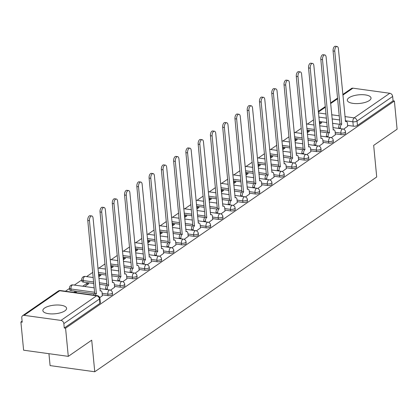 <?xml version="1.0" encoding="UTF-8"?>
<svg xmlns="http://www.w3.org/2000/svg" width="418" height="418" viewBox="0 0 418 418"><rect width="100%" height="100%" fill="white"/><g stroke="black" fill="none" stroke-linecap="round" stroke-linejoin="round"><path stroke-width="0.63" d="M335.32 133.864L341.025 134.648A3.057 1.113 -5.5 0 0 345.2 133.922A3.057 1.113 -5.5 0 0 345.639 133.269L345.487 131.712A3.057 1.113 174.5 0 1 345.049 132.365A3.057 1.113 174.5 0 1 340.874 133.091L335.168 132.307M323.051 142.334L328.757 143.123A3.057 1.113 -5.5 0 0 332.937 142.397A3.057 1.113 -5.5 0 0 333.371 141.744L333.219 140.187A3.057 1.113 174.5 0 1 332.785 140.84A3.057 1.113 174.5 0 1 328.605 141.566L322.9 140.777M310.788 150.809L316.494 151.598A3.057 1.113 -5.5 0 0 320.669 150.872A3.057 1.113 -5.5 0 0 321.108 150.219L320.956 148.662A3.057 1.113 174.5 0 1 320.517 149.31A3.057 1.113 174.5 0 1 316.342 150.041L310.637 149.252M298.52 159.284L304.226 160.073A3.057 1.113 -5.5 0 0 308.406 159.342A3.057 1.113 -5.5 0 0 308.839 158.694L308.688 157.131A3.057 1.113 174.5 0 1 308.254 157.785A3.057 1.113 174.5 0 1 304.074 158.511L298.368 157.727M286.257 167.759L291.963 168.543A3.057 1.113 -5.5 0 0 296.137 167.817A3.057 1.113 -5.5 0 0 296.576 167.163L296.425 165.606A3.057 1.113 174.5 0 1 295.986 166.259A3.057 1.113 174.5 0 1 291.811 166.986L286.105 166.197M273.989 176.229L279.694 177.018A3.057 1.113 -5.5 0 0 283.874 176.291A3.057 1.113 -5.5 0 0 284.308 175.638L284.156 174.081A3.057 1.113 174.5 0 1 283.723 174.734A3.057 1.113 174.5 0 1 279.543 175.461L273.837 174.672M261.725 184.704L267.431 185.493A3.057 1.113 -5.5 0 0 271.606 184.766A3.057 1.113 -5.5 0 0 272.045 184.113L271.893 182.556A3.057 1.113 174.5 0 1 271.454 183.204A3.057 1.113 174.5 0 1 267.28 183.936L261.574 183.147M249.457 193.179L255.163 193.962A3.057 1.113 -5.5 0 0 259.343 193.236A3.057 1.113 -5.5 0 0 259.777 192.588L259.625 191.026A3.057 1.113 174.5 0 1 259.191 191.679A3.057 1.113 174.5 0 1 255.011 192.405L249.306 191.622M237.194 201.654L242.9 202.437A3.057 1.113 -5.5 0 0 247.075 201.711A3.057 1.113 -5.5 0 0 247.513 201.058L247.362 199.501A3.057 1.113 174.5 0 1 246.923 200.154A3.057 1.113 174.5 0 1 242.748 200.88L237.043 200.091M224.926 210.123L230.631 210.912A3.057 1.113 -5.5 0 0 234.811 210.186A3.057 1.113 -5.5 0 0 235.245 209.533L235.094 207.976A3.057 1.113 174.5 0 1 234.66 208.629A3.057 1.113 174.5 0 1 230.48 209.355L224.774 208.566M212.663 218.598L218.368 219.387A3.057 1.113 -5.5 0 0 222.543 218.661A3.057 1.113 -5.5 0 0 222.982 218.008L222.831 216.451A3.057 1.113 174.5 0 1 222.392 217.099A3.057 1.113 174.5 0 1 218.217 217.83L212.511 217.041M200.394 227.073L206.1 227.857A3.057 1.113 -5.5 0 0 210.28 227.131A3.057 1.113 -5.5 0 0 210.714 226.478L210.562 224.921A3.057 1.113 174.5 0 1 210.129 225.574A3.057 1.113 174.5 0 1 205.949 226.3L200.243 225.516M188.131 235.548L193.837 236.332A3.057 1.113 -5.5 0 0 198.012 235.606A3.057 1.113 -5.5 0 0 198.451 234.953L198.299 233.396A3.057 1.113 174.5 0 1 197.86 234.049A3.057 1.113 174.5 0 1 193.686 234.775L187.98 233.986M175.863 244.018L181.569 244.807A3.057 1.113 -5.5 0 0 185.749 244.081A3.057 1.113 -5.5 0 0 186.182 243.428L186.031 241.87A3.057 1.113 174.5 0 1 185.597 242.524A3.057 1.113 174.5 0 1 181.417 243.25L175.712 242.461M163.6 252.493L169.306 253.282A3.057 1.113 -5.5 0 0 173.48 252.55A3.057 1.113 -5.5 0 0 173.919 251.902L173.768 250.345A3.057 1.113 174.5 0 1 173.329 250.993A3.057 1.113 174.5 0 1 169.154 251.72L163.448 250.936M151.332 260.968L157.037 261.752A3.057 1.113 -5.5 0 0 161.217 261.025A3.057 1.113 -5.5 0 0 161.651 260.372L161.5 258.815A3.057 1.113 174.5 0 1 161.066 259.468A3.057 1.113 174.5 0 1 156.886 260.195L151.18 259.411M139.069 269.438L144.774 270.227A3.057 1.113 -5.5 0 0 148.949 269.5A3.057 1.113 -5.5 0 0 149.388 268.847L149.236 267.29A3.057 1.113 174.5 0 1 148.798 267.943A3.057 1.113 174.5 0 1 144.623 268.67L138.917 267.881M126.8 277.913L132.506 278.701A3.057 1.113 -5.5 0 0 136.686 277.975A3.057 1.113 -5.5 0 0 137.12 277.322L136.968 275.765A3.057 1.113 174.5 0 1 136.534 276.418A3.057 1.113 174.5 0 1 132.354 277.144L126.649 276.355M114.537 286.387L120.243 287.176A3.057 1.113 -5.5 0 0 124.418 286.445A3.057 1.113 -5.5 0 0 124.857 285.797L124.705 284.235A3.057 1.113 174.5 0 1 124.266 284.888A3.057 1.113 174.5 0 1 120.091 285.614L114.386 284.83M102.269 294.862L107.975 295.646A3.057 1.113 -5.5 0 0 112.155 294.92A3.057 1.113 -5.5 0 0 112.588 294.267L112.437 292.71A3.057 1.113 174.5 0 1 112.003 293.363A3.057 1.113 174.5 0 1 107.823 294.089L102.117 293.305M44.569 308.056A11.913 4.332 -5.5 0 0 42.866 310.6A11.913 4.332 -5.5 0 0 51.743 313.918A11.913 4.332 -5.5 0 0 64.884 310.856A11.913 4.332 -5.5 0 0 66.587 308.317A11.913 4.332 -5.5 0 0 57.71 304.999A11.913 4.332 -5.5 0 0 44.569 308.056M349.009 97.739A11.913 4.332 -5.5 0 0 347.311 100.278A11.913 4.332 -5.5 0 0 356.183 103.601A11.913 4.332 -5.5 0 0 369.324 100.539A11.913 4.332 -5.5 0 0 371.027 97.995A11.913 4.332 -5.5 0 0 362.15 94.677A11.913 4.332 -5.5 0 0 349.009 97.739M313.557 119.841L307.408 124.089M301.289 128.316L295.139 132.563M289.026 136.791L282.876 141.038M276.758 145.26L270.608 149.508M264.495 153.735L258.345 157.983M252.226 162.21L246.077 166.458M239.963 170.685L233.814 174.933M227.695 179.155L221.545 183.403M215.432 187.63L209.282 191.878M203.164 196.105L197.014 200.353M190.901 204.58L184.751 208.822M178.632 213.049L172.482 217.297M166.369 221.524L160.219 225.772M154.101 229.999L147.951 234.247M141.838 238.474L135.688 242.717M129.57 246.944L123.42 251.192M117.306 255.419L111.157 259.667M105.038 263.894L98.888 268.142M92.775 272.364L86.625 276.611M81.787 279.955L74.357 285.086M69.519 288.43L65.464 291.231M22.107 321.186L20.9 322.017L22.201 322.2L21.778 317.805A3.057 2.383 -124.6 0 1 22.65 315.653A3.057 2.383 -124.6 0 1 24.113 315.334L60.971 320.418L96.584 295.813L59.727 290.729L24.113 315.334M48.937 353.696L50.087 365.598L94.755 371.759L91.714 340.174L68.286 356.361L65.574 328.182L394.388 101.025L397.1 129.204L373.671 145.391L376.712 176.976L94.755 371.759M68.286 356.361L23.612 350.2L20.9 322.017M342.802 94.478L351.465 88.496A3.057 2.383 55.4 0 1 352.928 88.177L389.785 93.261A3.057 2.383 55.4 0 1 392.659 96.453L393.082 100.842L357.468 125.447A3.057 1.113 174.5 0 1 353.288 126.179L347.583 125.39M339.656 124.298L332.498 123.31M326.897 122.537L319.242 121.481M393.082 100.842L394.388 101.025M64.267 327.999L99.886 303.395A3.057 1.113 -5.5 0 0 100.325 302.742L99.902 298.353A3.057 1.113 174.5 0 1 99.463 299.006L63.844 323.61L64.267 327.999L65.574 328.182M63.844 323.61A3.057 2.383 -124.6 0 0 60.971 320.418M99.75 297.658L102.353 295.719M75.752 292.652L76.478 292.151L74.524 291.879L74.582 292.49M110.571 290.186L114.616 287.244M84.65 286.508L88.741 283.676L86.787 283.409L86.934 284.924M122.84 281.711L126.884 278.775M98.726 276.779L101.01 275.201L99.056 274.934L99.202 276.45M135.103 273.236L139.147 270.3M110.989 268.309L113.273 266.731L111.319 266.459L111.465 267.98M147.371 264.761L151.415 261.825M123.258 259.834L125.541 258.256L123.587 257.984L123.733 259.505M159.634 256.291L163.678 253.35M135.521 251.359L137.804 249.781L135.85 249.515L135.996 251.03M171.902 247.817L175.947 244.88M147.789 242.884L150.072 241.311L148.118 241.04L148.265 242.555M184.166 239.342L188.21 236.405M160.052 234.414L162.336 232.836L160.381 232.565L160.528 234.085M196.434 230.867L200.478 227.93M172.32 225.939L174.604 224.361L172.65 224.09L172.796 225.61M208.697 222.397L212.741 219.455M184.584 217.464L186.867 215.887L184.913 215.62L185.059 217.135M220.965 213.922L225.009 210.986M196.852 208.99L199.135 207.417L197.181 207.145L197.327 208.666M233.228 205.447L237.272 202.511M209.115 200.52L211.398 198.942L209.444 198.67L209.59 200.191M245.497 196.972L249.541 194.036M221.383 192.045L223.667 190.467L221.712 190.2L221.859 191.716M257.76 188.502L261.804 185.561M233.646 183.57L235.93 181.992L233.975 181.725L234.122 183.241M270.028 180.027L274.072 177.091M245.915 175.095L248.198 173.522L246.244 173.251L246.39 174.771M282.291 171.552L286.335 168.616M258.178 166.625L260.461 165.047L258.507 164.776L258.653 166.296M294.559 163.077L298.604 160.141M270.446 158.15L272.729 156.572L270.775 156.306L270.921 157.821M306.822 154.608L310.867 151.666M282.709 149.675L284.992 148.097L283.038 147.831L283.185 149.346M319.091 146.133L323.135 143.196M294.977 141.206L297.261 139.628L295.307 139.356L295.453 140.876M331.354 137.658L335.398 134.721M307.24 132.731L309.524 131.153L307.57 130.881L307.716 132.401M327.388 132.767L320.235 131.78M314.629 131.012L306.974 129.956M315.125 141.242L307.967 140.255M302.366 139.481L294.711 138.426M302.857 149.717L295.704 148.73M290.097 147.956L282.443 146.901M290.594 158.192L283.435 157.205M277.834 156.431L270.18 155.376M278.325 166.662L271.172 165.674M265.566 164.906L257.911 163.846M266.062 175.137L258.904 174.149M253.303 173.376L245.648 172.32M253.794 183.612L246.641 182.624M241.034 181.851L233.38 180.795M241.531 192.087L234.373 191.099M228.771 190.326L221.117 189.27M229.263 200.556L222.11 199.569M216.503 198.796L208.848 197.74M216.999 209.031L209.841 208.044M204.24 207.271L196.585 206.215M204.731 217.506L197.578 216.519M191.972 215.745L184.317 214.69M192.468 225.976L185.31 224.994M179.709 224.22L172.054 223.165M180.2 234.451L173.047 233.463M167.44 232.69L159.786 231.635M167.937 242.926L160.778 241.938M155.177 241.165L147.523 240.11M155.668 251.401L148.515 250.413M142.909 249.64L135.254 248.585M143.405 259.871L136.247 258.888M130.646 258.115L122.991 257.06M131.137 268.346L123.984 267.358M118.378 266.585L110.723 265.529M118.874 276.82L111.716 275.833M106.115 275.06L98.46 274.004M106.606 285.295L99.453 284.308M93.846 283.535L83.386 282.093L83.234 280.53A3.057 1.113 174.5 0 1 81.766 279.741L81.918 281.298A3.057 1.113 -5.5 0 0 83.386 282.093M94.343 293.765L71.117 290.562L70.966 289.005A3.057 1.113 174.5 0 1 69.498 288.211L69.649 289.768A3.057 1.113 -5.5 0 0 71.117 290.562M343.622 129.188L347.666 126.246M319.509 124.256L321.792 122.678L319.838 122.411L319.984 123.927M319.838 122.411L319.362 122.74M307.57 130.881L307.094 131.21M295.307 139.356L294.831 139.685M283.038 147.831L282.563 148.16M270.775 156.306L270.3 156.63M258.507 164.776L258.031 165.105M246.244 173.251L245.768 173.58M233.975 181.725L233.5 182.055M221.712 190.2L221.237 190.524M209.444 198.67L208.969 198.999M197.181 207.145L196.706 207.474M184.913 215.62L184.437 215.949M172.65 224.09L172.174 224.419M160.381 232.565L159.906 232.894M148.118 241.04L147.643 241.369M135.85 249.515L135.375 249.844M123.587 257.984L123.111 258.314M111.319 266.459L110.843 266.788M99.056 274.934L98.58 275.263M86.787 283.409L82.696 286.236M74.524 291.879L73.803 292.381M102.363 295.855L102.07 292.778A3.057 1.557 97.9 0 0 100.916 290.839A3.057 1.557 97.9 0 0 100.226 291.032L93.083 218.18A3.511 1.787 97.9 0 0 91.756 215.949A3.511 1.787 97.9 0 0 89.468 220.678L96.37 293.692A3.057 1.557 97.9 0 0 95.32 295.348M93.627 295.113A3.057 1.557 -82.1 0 1 94.677 293.462L87.775 220.443A3.511 1.787 -82.1 0 1 90.063 215.714L91.756 215.949M96.49 293.614L94.797 293.379M114.631 287.38L114.333 284.303A3.057 1.557 97.9 0 0 113.179 282.364A3.057 1.557 97.9 0 0 112.489 282.558L105.346 209.705A3.511 1.787 97.9 0 0 104.019 207.474A3.511 1.787 97.9 0 0 101.731 212.203L108.638 285.222A3.057 1.557 97.9 0 0 107.337 289.141L105.644 288.906A3.057 1.557 -82.1 0 1 106.945 284.987L100.038 211.968A3.511 1.787 -82.1 0 1 102.326 207.239L104.019 207.474M105.691 289.408L105.644 288.906M107.384 289.643L107.337 289.141M108.753 285.139L107.06 284.904M126.894 278.905L126.602 275.833A3.057 1.557 97.9 0 0 125.447 273.889A3.057 1.557 97.9 0 0 124.757 274.083L117.615 201.23A3.511 1.787 97.9 0 0 116.288 198.999A3.511 1.787 97.9 0 0 113.999 203.728L120.901 276.747A3.057 1.557 97.9 0 0 119.6 280.666L117.907 280.431A3.057 1.557 -82.1 0 1 119.208 276.512L112.306 203.498A3.511 1.787 -82.1 0 1 114.595 198.764L116.288 198.999M117.96 280.933L117.907 280.431M119.652 281.168L119.6 280.666M121.021 276.664L119.329 276.434M139.163 270.43L138.865 267.358A3.057 1.557 97.9 0 0 137.71 265.42A3.057 1.557 97.9 0 0 137.02 265.613L129.878 192.755A3.511 1.787 97.9 0 0 128.551 190.524A3.511 1.787 97.9 0 0 126.262 195.258L133.17 268.272A3.057 1.557 97.9 0 0 131.869 272.191L130.176 271.956A3.057 1.557 -82.1 0 1 131.477 268.037L124.569 195.023A3.511 1.787 -82.1 0 1 126.858 190.294L128.551 190.524M130.223 272.463L130.176 271.956M131.916 272.693L131.869 272.191M133.285 268.194L131.592 267.959M151.426 261.961L151.133 258.883A3.057 1.557 97.9 0 0 149.978 256.945A3.057 1.557 97.9 0 0 149.289 257.138L142.146 184.286A3.511 1.787 97.9 0 0 140.819 182.055A3.511 1.787 97.9 0 0 138.53 186.783L145.433 259.797A3.057 1.557 97.9 0 0 144.132 263.716L142.439 263.486A3.057 1.557 -82.1 0 1 143.74 259.568L136.838 186.548A3.511 1.787 -82.1 0 1 139.126 181.82L140.819 182.055M142.491 263.988L142.439 263.486M144.184 264.223L144.132 263.716M145.553 259.719L143.86 259.484M163.694 253.486L163.396 250.408A3.057 1.557 97.9 0 0 162.241 248.47A3.057 1.557 97.9 0 0 161.552 248.663L154.409 175.811A3.511 1.787 97.9 0 0 153.082 173.58A3.511 1.787 97.9 0 0 150.793 178.308L157.701 251.328A3.057 1.557 97.9 0 0 156.4 255.246L154.707 255.011A3.057 1.557 -82.1 0 1 156.008 251.093L149.101 178.073A3.511 1.787 -82.1 0 1 151.389 173.345L153.082 173.58M154.754 255.513L154.707 255.011M156.447 255.748L156.4 255.246M157.816 251.244L156.123 251.009M175.957 245.011L175.664 241.938A3.057 1.557 97.9 0 0 174.51 239.995A3.057 1.557 97.9 0 0 173.82 240.193L166.677 167.336A3.511 1.787 97.9 0 0 165.35 165.105A3.511 1.787 97.9 0 0 163.062 169.833L169.964 242.853A3.057 1.557 97.9 0 0 168.663 246.772L166.97 246.536A3.057 1.557 -82.1 0 1 168.271 242.618L161.369 169.603A3.511 1.787 -82.1 0 1 163.657 164.875L165.35 165.105M167.022 247.043L166.97 246.536M168.715 247.273L168.663 246.772M170.084 242.769L168.391 242.539M188.225 236.541L187.928 233.463A3.057 1.557 97.9 0 0 186.773 231.525A3.057 1.557 97.9 0 0 186.083 231.718L178.941 158.861A3.511 1.787 97.9 0 0 177.613 156.63A3.511 1.787 97.9 0 0 175.325 161.364L182.232 234.378A3.057 1.557 97.9 0 0 180.931 238.297L179.238 238.061A3.057 1.557 -82.1 0 1 180.539 234.143L173.632 161.129A3.511 1.787 -82.1 0 1 175.921 156.4L177.613 156.63M179.285 238.568L179.238 238.061M180.978 238.798L180.931 238.297M182.347 234.299L180.654 234.064M200.488 228.066L200.196 224.988A3.057 1.557 97.9 0 0 199.041 223.05A3.057 1.557 97.9 0 0 198.351 223.243L191.209 150.391A3.511 1.787 97.9 0 0 189.882 148.16A3.511 1.787 97.9 0 0 187.593 152.889L194.495 225.903A3.057 1.557 97.9 0 0 193.194 229.822L191.501 229.592A3.057 1.557 -82.1 0 1 192.802 225.673L185.9 152.654A3.511 1.787 -82.1 0 1 188.189 147.925L189.882 148.16M191.554 230.093L191.501 229.592M193.247 230.328L193.194 229.822M194.616 225.824L192.923 225.589M212.757 219.591L212.459 216.514A3.057 1.557 97.9 0 0 211.304 214.575A3.057 1.557 97.9 0 0 210.615 214.768L203.472 141.916A3.511 1.787 97.9 0 0 202.145 139.685A3.511 1.787 97.9 0 0 199.856 144.414L206.764 217.433A3.057 1.557 97.9 0 0 205.463 221.352L203.77 221.117A3.057 1.557 -82.1 0 1 205.071 217.198L198.163 144.179A3.511 1.787 -82.1 0 1 200.452 139.45L202.145 139.685M203.817 221.618L203.77 221.117M205.51 221.853L205.463 221.352M206.879 217.35L205.186 217.114M225.02 211.116L224.727 208.044A3.057 1.557 97.9 0 0 223.573 206.1A3.057 1.557 97.9 0 0 222.883 206.299L215.74 133.441A3.511 1.787 97.9 0 0 214.413 131.21A3.511 1.787 97.9 0 0 212.125 135.939L219.027 208.958A3.057 1.557 97.9 0 0 217.726 212.877L216.033 212.642A3.057 1.557 -82.1 0 1 217.334 208.723L210.432 135.709A3.511 1.787 -82.1 0 1 212.72 130.98L214.413 131.21M216.085 213.149L216.033 212.642M217.778 213.379L217.726 212.877M219.147 208.875L217.454 208.645M237.288 202.646L236.99 199.569A3.057 1.557 97.9 0 0 235.836 197.63A3.057 1.557 97.9 0 0 235.146 197.824L228.003 124.966A3.511 1.787 97.9 0 0 226.676 122.74A3.511 1.787 97.9 0 0 224.388 127.469L231.295 200.483A3.057 1.557 97.9 0 0 229.994 204.402L228.301 204.172A3.057 1.557 -82.1 0 1 229.602 200.253L222.695 127.234A3.511 1.787 -82.1 0 1 224.983 122.505L226.676 122.74M228.348 204.674L228.301 204.172M230.041 204.909L229.994 204.402M231.41 200.405L229.717 200.17M249.551 194.171L249.259 191.094A3.057 1.557 97.9 0 0 248.104 189.155A3.057 1.557 97.9 0 0 247.414 189.349L240.272 116.497A3.511 1.787 97.9 0 0 238.944 114.266A3.511 1.787 97.9 0 0 236.656 118.994L243.558 192.008A3.057 1.557 97.9 0 0 242.257 195.927L240.564 195.697A3.057 1.557 -82.1 0 1 241.865 191.778L234.963 118.759A3.511 1.787 -82.1 0 1 237.252 114.03L238.944 114.266M240.616 196.199L240.564 195.697M242.309 196.434L242.257 195.927M243.678 191.93L241.985 191.695M261.82 185.696L261.522 182.624A3.057 1.557 97.9 0 0 260.367 180.68A3.057 1.557 97.9 0 0 259.677 180.874L252.535 108.022A3.511 1.787 97.9 0 0 251.208 105.791A3.511 1.787 97.9 0 0 248.919 110.519L255.826 183.539A3.057 1.557 97.9 0 0 254.525 187.457L252.833 187.222A3.057 1.557 -82.1 0 1 254.134 183.303L247.226 110.289A3.511 1.787 -82.1 0 1 249.515 105.555L251.208 105.791M252.88 187.724L252.833 187.222M254.572 187.959L254.525 187.457M255.941 183.455L254.249 183.22M274.083 177.222L273.79 174.149A3.057 1.557 97.9 0 0 272.635 172.211A3.057 1.557 97.9 0 0 271.946 172.404L264.803 99.547A3.511 1.787 97.9 0 0 263.476 97.316A3.511 1.787 97.9 0 0 261.187 102.044L268.09 175.064A3.057 1.557 97.9 0 0 266.788 178.982L265.096 178.747A3.057 1.557 -82.1 0 1 266.397 174.828L259.494 101.814A3.511 1.787 -82.1 0 1 261.783 97.086L263.476 97.316M265.148 179.254L265.096 178.747M266.841 179.484L266.788 178.982M268.21 174.98L266.517 174.75M286.351 168.752L286.053 165.674A3.057 1.557 97.9 0 0 284.898 163.736A3.057 1.557 97.9 0 0 284.209 163.929L277.066 91.077A3.511 1.787 97.9 0 0 275.739 88.846A3.511 1.787 97.9 0 0 273.45 93.575L280.358 166.589A3.057 1.557 97.9 0 0 279.057 170.507L277.364 170.278A3.057 1.557 -82.1 0 1 278.665 166.359L271.757 93.339A3.511 1.787 -82.1 0 1 274.046 88.611L275.739 88.846M277.411 170.779L277.364 170.278M279.104 171.014L279.057 170.507M280.473 166.51L278.78 166.275M298.614 160.277L298.321 157.199A3.057 1.557 97.9 0 0 297.167 155.261A3.057 1.557 97.9 0 0 296.477 155.454L289.334 82.602A3.511 1.787 97.9 0 0 288.007 80.371A3.511 1.787 97.9 0 0 285.719 85.1L292.621 158.119A3.057 1.557 97.9 0 0 291.32 162.038L289.627 161.803A3.057 1.557 -82.1 0 1 290.928 157.884L284.026 84.864A3.511 1.787 -82.1 0 1 286.314 80.136L288.007 80.371M289.679 162.304L289.627 161.803M291.372 162.539L291.32 162.038M292.741 158.035L291.048 157.8M310.882 151.802L310.584 148.73A3.057 1.557 97.9 0 0 309.43 146.786A3.057 1.557 97.9 0 0 308.74 146.979L301.597 74.127A3.511 1.787 97.9 0 0 300.27 71.896A3.511 1.787 97.9 0 0 297.982 76.625L304.889 149.644A3.057 1.557 97.9 0 0 303.588 153.563L301.895 153.328A3.057 1.557 -82.1 0 1 303.196 149.409L296.289 76.395A3.511 1.787 -82.1 0 1 298.577 71.661L300.27 71.896M301.942 153.829L301.895 153.328M303.635 154.064L303.588 153.563M305.004 149.56L303.311 149.331M323.145 143.327L322.853 140.255A3.057 1.557 97.9 0 0 321.698 138.316A3.057 1.557 97.9 0 0 321.008 138.51L313.866 65.652A3.511 1.787 97.9 0 0 312.539 63.421A3.511 1.787 97.9 0 0 310.25 68.155L317.152 141.169A3.057 1.557 97.9 0 0 315.851 145.088L314.158 144.853A3.057 1.557 -82.1 0 1 315.459 140.934L308.557 67.92A3.511 1.787 -82.1 0 1 310.846 63.191L312.539 63.421M314.211 145.359L314.158 144.853M315.904 145.589L315.851 145.088M317.272 141.085L315.58 140.856M335.414 134.857L335.116 131.78A3.057 1.557 97.9 0 0 333.961 129.841A3.057 1.557 97.9 0 0 333.271 130.035L326.129 57.182A3.511 1.787 97.9 0 0 324.802 54.951A3.511 1.787 97.9 0 0 322.513 59.68L329.421 132.694A3.057 1.557 97.9 0 0 328.12 136.613L326.427 136.383A3.057 1.557 -82.1 0 1 327.728 132.464L320.82 59.445A3.511 1.787 -82.1 0 1 323.109 54.716L324.802 54.951M326.474 136.885L326.427 136.383M328.167 137.12L328.12 136.613M329.536 132.616L327.843 132.381M347.677 126.382L347.384 123.305A3.057 1.557 97.9 0 0 346.229 121.366A3.057 1.557 97.9 0 0 345.54 121.56L338.397 48.707A3.511 1.787 97.9 0 0 337.07 46.476A3.511 1.787 97.9 0 0 334.781 51.205L341.684 124.224A3.057 1.557 97.9 0 0 340.383 128.143L338.69 127.908A3.057 1.557 -82.1 0 1 339.991 123.989L333.089 50.97A3.511 1.787 -82.1 0 1 335.377 46.241L337.07 46.476M338.742 128.41L338.69 127.908M340.435 128.645L340.383 128.143M341.804 124.141L340.111 123.906M341.025 134.648L340.874 133.091A3.057 1.557 -82.1 0 1 342.175 129.172A3.057 1.557 97.9 0 1 342.865 128.979L332.911 127.605M328.757 143.123L328.605 141.566A3.057 1.557 -82.1 0 1 329.906 137.647A3.057 1.557 97.9 0 1 330.596 137.454L320.648 136.08M316.494 151.598L316.342 150.041A3.057 1.557 -82.1 0 1 317.643 146.122A3.057 1.557 97.9 0 1 318.333 145.929L308.38 144.555M304.226 160.073L304.074 158.511A3.057 1.557 -82.1 0 1 305.375 154.592A3.057 1.557 97.9 0 1 306.065 154.399L296.116 153.03M291.963 168.543L291.811 166.986A3.057 1.557 -82.1 0 1 293.112 163.067A3.057 1.557 97.9 0 1 293.802 162.874L283.848 161.5M279.694 177.018L279.543 175.461A3.057 1.557 -82.1 0 1 280.844 171.542A3.057 1.557 97.9 0 1 281.533 171.349L271.585 169.974M267.431 185.493L267.28 183.936A3.057 1.557 -82.1 0 1 268.581 180.017A3.057 1.557 97.9 0 1 269.27 179.818L259.317 178.449M255.163 193.962L255.011 192.405A3.057 1.557 -82.1 0 1 256.312 188.487A3.057 1.557 97.9 0 1 257.002 188.293L247.054 186.924M242.9 202.437L242.748 200.88A3.057 1.557 -82.1 0 1 244.049 196.962A3.057 1.557 97.9 0 1 244.739 196.768L234.785 195.394M230.631 210.912L230.48 209.355A3.057 1.557 -82.1 0 1 231.781 205.437A3.057 1.557 97.9 0 1 232.471 205.243L222.522 203.869M218.368 219.387L218.217 217.83A3.057 1.557 -82.1 0 1 219.518 213.911A3.057 1.557 97.9 0 1 220.208 213.713L210.254 212.344M206.1 227.857L205.949 226.3A3.057 1.557 -82.1 0 1 207.25 222.381A3.057 1.557 97.9 0 1 207.939 222.188L197.991 220.814M193.837 236.332L193.686 234.775A3.057 1.557 -82.1 0 1 194.987 230.856A3.057 1.557 97.9 0 1 195.676 230.663L185.723 229.289M181.569 244.807L181.417 243.25A3.057 1.557 -82.1 0 1 182.718 239.331A3.057 1.557 97.9 0 1 183.408 239.138L173.46 237.764M169.306 253.282L169.154 251.72A3.057 1.557 -82.1 0 1 170.455 247.801A3.057 1.557 97.9 0 1 171.145 247.608L161.191 246.239M157.037 261.752L156.886 260.195A3.057 1.557 -82.1 0 1 158.187 256.276A3.057 1.557 97.9 0 1 158.877 256.082L148.928 254.708M144.774 270.227L144.623 268.67A3.057 1.557 -82.1 0 1 145.924 264.751A3.057 1.557 97.9 0 1 146.613 264.557L136.66 263.183M132.506 278.701L132.354 277.144A3.057 1.557 -82.1 0 1 133.655 273.226A3.057 1.557 97.9 0 1 134.345 273.032L124.397 271.658M120.243 287.176L120.091 285.614A3.057 1.557 -82.1 0 1 121.392 281.695A3.057 1.557 97.9 0 1 122.082 281.502L112.128 280.133M107.975 295.646L107.823 294.089A3.057 1.557 -82.1 0 1 109.124 290.17A3.057 1.557 97.9 0 1 109.814 289.977L99.865 288.603M353.288 126.179L352.865 121.784L345.336 120.745M339.729 119.976L332.075 118.921M326.474 118.148L318.819 117.092M318.417 112.938L326.071 113.994M331.678 114.767L339.332 115.823M344.934 116.596L354.166 117.866L389.785 93.261M352.928 88.177L342.865 95.126M337.681 98.705L330.601 103.601M325.418 107.18L318.333 112.076M327.738 131.278L320.084 130.223M314.482 129.449L306.828 128.394M315.47 139.753L307.815 138.698M302.214 137.924L294.559 136.869M303.207 148.228L295.552 147.173M289.951 146.399L282.296 145.344M290.938 156.703L283.284 155.648M277.683 154.874L270.028 153.819M278.675 165.173L271.021 164.117M265.42 163.344L257.765 162.288M266.407 173.648L258.752 172.592M253.151 171.819L245.497 170.763M254.144 182.123L246.489 181.067M240.888 180.294L233.234 179.238M241.876 190.598L234.221 189.537M228.62 188.769L220.965 187.713M229.613 199.067L221.958 198.012M216.357 197.239L208.702 196.183M217.35 207.542L209.69 206.487M204.089 205.713L196.434 204.658M205.081 216.017L197.427 214.962M191.825 214.188L184.171 213.133M192.818 224.492L185.158 223.431M179.557 222.663L171.902 221.603M180.55 232.962L172.895 231.906M167.294 231.133L159.639 230.078M168.287 241.437L160.627 240.381M155.026 239.608L147.371 238.553M156.018 249.912L148.364 248.856M142.763 248.083L135.108 247.028M143.755 258.381L136.096 257.326M130.494 256.553L122.84 255.497M131.487 266.856L123.832 265.801M118.231 265.028L110.577 263.972M119.224 275.331L111.564 274.276M105.963 273.503L98.308 272.447M106.956 283.806L99.301 282.751M93.7 281.978L83.234 280.53A3.057 1.557 97.9 0 1 84.535 276.611A3.057 1.557 97.9 0 1 85.225 276.418A3.057 3.057 0 0 0 81.766 279.741M94.693 292.276L70.966 289.005A3.057 1.557 97.9 0 1 72.267 285.086A3.057 1.557 97.9 0 1 72.957 284.893A3.057 3.057 0 0 0 69.498 288.211M99.886 303.395L99.463 299.006A3.057 2.383 55.4 0 0 96.584 295.813A3.057 1.557 -82.1 0 1 97.279 295.62L60.422 290.536A3.057 3.057 0 0 0 58.264 291.048L22.65 315.653M357.468 125.447L357.045 121.058A3.057 1.113 174.5 0 1 352.865 121.784A3.057 1.557 97.9 0 1 354.166 117.866A3.057 2.383 55.4 0 1 357.045 121.058L392.659 96.453M58.264 291.048A3.057 2.383 -124.6 0 1 59.727 290.729A3.057 1.557 -82.1 0 1 60.422 290.536M96.37 293.692L94.677 293.462M89.468 220.678L87.775 220.443M108.638 285.222L106.945 284.987M101.731 212.203L100.038 211.968M120.901 276.747L119.208 276.512M113.999 203.728L112.306 203.498M133.17 268.272L131.477 268.037M126.262 195.258L124.569 195.023M145.433 259.797L143.74 259.568M138.53 186.783L136.838 186.548M157.701 251.328L156.008 251.093M150.793 178.308L149.101 178.073M169.964 242.853L168.271 242.618M163.062 169.833L161.369 169.603M182.232 234.378L180.539 234.143M175.325 161.364L173.632 161.129M194.495 225.903L192.802 225.673M187.593 152.889L185.9 152.654M206.764 217.433L205.071 217.198M199.856 144.414L198.163 144.179M219.027 208.958L217.334 208.723M212.125 135.939L210.432 135.709M231.295 200.483L229.602 200.253M224.388 127.469L222.695 127.234M243.558 192.008L241.865 191.778M236.656 118.994L234.963 118.759M255.826 183.539L254.134 183.303M248.919 110.519L247.226 110.289M268.09 175.064L266.397 174.828M261.187 102.044L259.494 101.814M280.358 166.589L278.665 166.359M273.45 93.575L271.757 93.339M292.621 158.119L290.928 157.884M285.719 85.1L284.026 84.864M304.889 149.644L303.196 149.409M297.982 76.625L296.289 76.395M317.152 141.169L315.459 140.934M310.25 68.155L308.557 67.92M329.421 132.694L327.728 132.464M322.513 59.68L320.82 59.445M341.684 124.224L339.991 123.989M334.781 51.205L333.089 50.97M72.957 284.893L94.264 287.83M112.437 292.71A3.057 3.057 0 0 0 109.814 289.977M85.225 276.418L93.271 277.531M98.873 278.304L106.527 279.36M124.705 284.235A3.057 3.057 0 0 0 122.082 281.502M97.88 268.001L105.535 269.056M111.136 269.829L118.796 270.885M136.968 275.765A3.057 3.057 0 0 0 134.345 273.032M110.148 259.526L117.803 260.581M123.404 261.354L131.059 262.41M149.236 267.29A3.057 3.057 0 0 0 146.613 264.557M122.411 251.051L130.066 252.111M135.667 252.88L143.327 253.94M161.5 258.815A3.057 3.057 0 0 0 158.877 256.082M134.68 242.581L142.334 243.637M147.935 244.41L155.59 245.465M173.768 250.345A3.057 3.057 0 0 0 171.145 247.608M146.943 234.106L154.597 235.162M160.198 235.935L167.858 236.99M186.031 241.87A3.057 3.057 0 0 0 183.408 239.138M159.211 225.631L166.866 226.687M172.467 227.46L180.121 228.515M198.299 233.396A3.057 3.057 0 0 0 195.676 230.663M171.474 217.161L179.129 218.217M184.73 218.99L192.39 220.046M210.562 224.921A3.057 3.057 0 0 0 207.939 222.188M183.742 208.686L191.397 209.742M196.998 210.515L204.653 211.571M222.831 216.451A3.057 3.057 0 0 0 220.208 213.713M196.005 200.212L203.66 201.267M209.261 202.04L216.921 203.096M235.094 207.976A3.057 3.057 0 0 0 232.471 205.243M208.274 191.737L215.928 192.792M221.53 193.565L229.184 194.621M247.362 199.501A3.057 3.057 0 0 0 244.739 196.768M220.537 183.267L228.191 184.322M233.793 185.096L241.452 186.151M259.625 191.026A3.057 3.057 0 0 0 257.002 188.293M232.805 174.792L240.46 175.847M246.061 176.621L253.716 177.676M271.893 182.556A3.057 3.057 0 0 0 269.27 179.818M245.068 166.317L252.723 167.372M258.324 168.146L265.984 169.201M284.156 174.081A3.057 3.057 0 0 0 281.533 171.349M257.336 157.842L264.991 158.897M270.592 159.671L278.247 160.726M296.425 165.606A3.057 3.057 0 0 0 293.802 162.874M269.6 149.372L277.254 150.428M282.855 151.201L290.515 152.256M308.688 157.131A3.057 3.057 0 0 0 306.065 154.399M281.868 140.897L289.522 141.953M295.124 142.726L302.778 143.782M320.956 148.662A3.057 3.057 0 0 0 318.333 145.929M294.131 132.422L301.786 133.478M307.387 134.251L315.047 135.307M333.219 140.187A3.057 3.057 0 0 0 330.596 137.454M306.399 123.947L314.054 125.008M319.655 125.776L327.31 126.832M345.487 131.712A3.057 3.057 0 0 0 342.865 128.979M337.619 98.058L330.539 102.953M325.356 106.533L318.27 111.423M99.902 298.353A3.057 3.057 0 0 0 97.279 295.62M100.916 290.839L100.069 290.724M113.179 282.364L112.332 282.249M125.447 273.889L124.601 273.774M137.71 265.42L136.864 265.299M149.978 256.945L149.132 256.83M162.241 248.47L161.395 248.355M174.51 239.995L173.663 239.88M186.773 231.525L185.926 231.405M199.041 223.05L198.195 222.935M211.304 214.575L210.458 214.46M223.573 206.1L222.726 205.985M235.836 197.63L234.989 197.51M248.104 189.155L247.257 189.04M260.367 180.68L259.521 180.566M272.635 172.211L271.789 172.091M284.898 163.736L284.052 163.616M297.167 155.261L296.32 155.146M309.43 146.786L308.583 146.671M321.698 138.316L320.852 138.196M333.961 129.841L333.115 129.726M346.229 121.366L345.383 121.251"/></g></svg>
